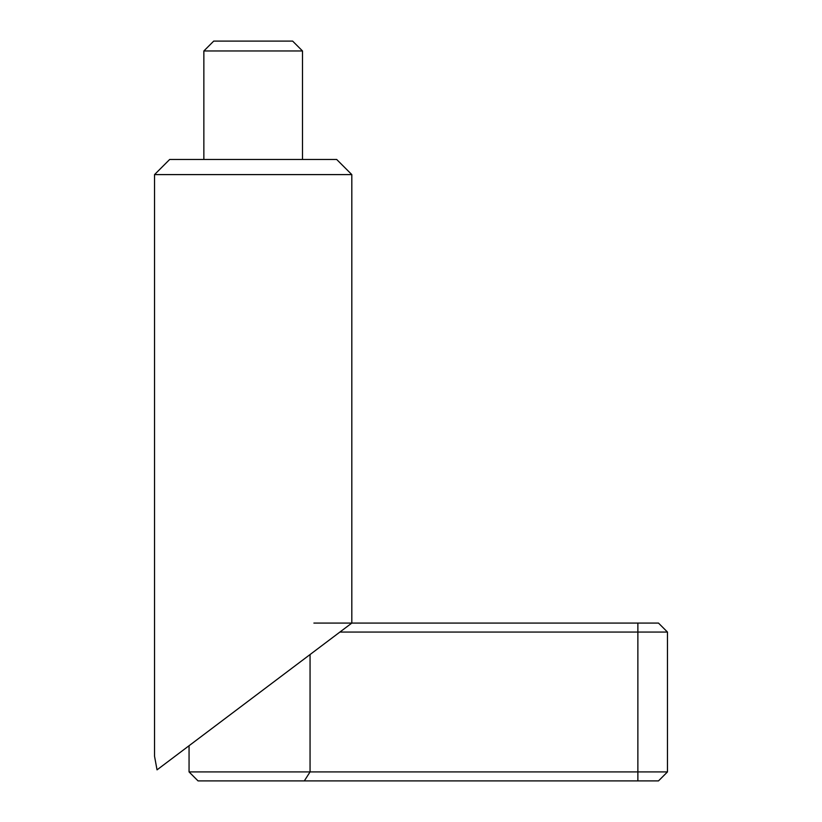 <?xml version="1.0" encoding="UTF-8"?>
<svg xmlns="http://www.w3.org/2000/svg" width="822" height="822" viewBox="0 0 822 822"><rect width="100%" height="100%" fill="white"/><g stroke="black" fill="none" stroke-linecap="round" stroke-linejoin="round"><path stroke-width="1.23" d="M302.496 50.964L203.856 50.964L213.72 41.1L292.632 41.1L302.496 50.964L302.496 159.468M203.856 159.468L203.856 50.964M154.536 174.603L169.671 159.468L336.681 159.468L351.816 174.603L154.536 174.603L154.536 756.24L157.033 769.854L189.06 745.718L189.06 771.92L198.04 780.9L304.315 780.9L310.058 771.92L310.058 654.548M189.06 771.92L667.464 771.92L667.464 632.056L339.907 632.056M313.891 623.076L658.484 623.076L667.464 632.056M667.464 771.92L658.484 780.9L304.315 780.9M351.816 174.603L351.816 623.076L157.033 769.854M637.872 780.9L637.872 623.076"/></g></svg>
